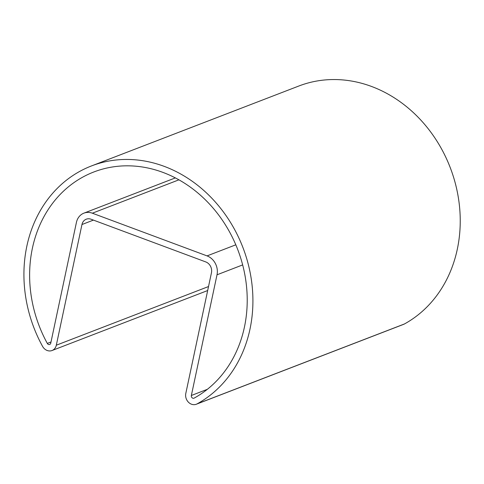 <?xml version="1.0" encoding="UTF-8"?>
<svg xmlns="http://www.w3.org/2000/svg" width="484" height="484" viewBox="0 0 484 484"><rect width="100%" height="100%" fill="white"/><g stroke="black" fill="none" stroke-linecap="round" stroke-linejoin="round"><path stroke-width="0.73" d="M404.424 323.977L197.103 403.88A130.444 111.931 -111.1 0 0 239.967 240.397A130.444 111.931 -111.1 0 0 91.512 165.921L298.834 86.019A130.444 111.931 -111.1 0 1 447.289 160.494A130.444 111.931 -111.1 0 1 404.424 323.977A8.652 7.423 68.9 0 1 403.644 324.341L196.322 404.243A8.652 7.423 68.9 0 1 188.385 402.15A8.652 7.423 68.9 0 1 185.808 393.413L211.46 272.728A8.652 7.423 68.9 0 0 205.773 261.929L91.071 219.228A8.652 7.423 68.9 0 0 86.249 219.198A8.652 7.423 68.9 0 0 81.965 224.522L93.424 220.105M197.103 403.88A8.652 7.423 68.9 0 1 196.322 404.243M83.92 213.142A15.143 12.995 68.9 0 0 76.411 222.452L50.76 343.138A2.166 1.857 68.9 0 1 49.689 344.469A2.166 1.857 68.9 0 1 47.323 343.422A123.958 106.359 68.9 0 1 93.842 171.977A123.958 106.359 68.9 0 1 234.915 242.75A123.958 106.359 68.9 0 1 194.181 398.096A2.166 1.857 68.9 0 1 193.987 398.187A2.166 1.857 68.9 0 1 192.003 397.666A2.166 1.857 68.9 0 1 191.355 395.482L217.013 274.797A15.143 12.995 68.9 0 0 207.055 255.897L92.353 213.196A15.143 12.995 68.9 0 0 83.92 213.142L175.365 177.9M208.525 286.54L56.313 345.207A8.652 7.423 68.9 0 1 52.024 350.525A8.652 7.423 68.9 0 1 42.55 346.344A130.444 111.931 -111.1 0 1 91.512 165.921M56.313 345.207L81.965 224.522M51.002 342.006L47.323 343.422M191.355 395.482L207.333 389.324M242.659 264.911L217.013 274.797M178.935 179.824L92.353 213.196M207.055 255.897L235.811 244.813M207.678 290.533L52.024 350.525"/></g></svg>
